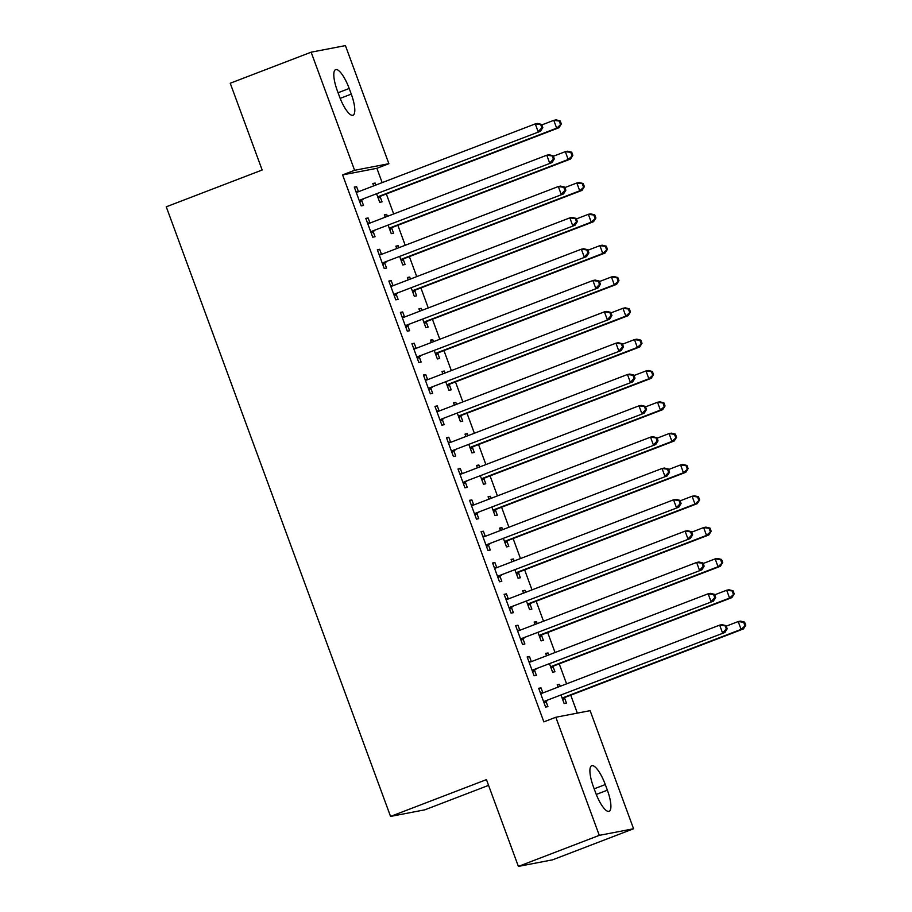 <?xml version="1.0" encoding="UTF-8"?>
<svg xmlns="http://www.w3.org/2000/svg" width="912" height="912" viewBox="0 0 912 912"><rect width="100%" height="100%" fill="white"/><g stroke="black" fill="none" stroke-linecap="round" stroke-linejoin="round"><path stroke-width="1.37" d="M577.342 713.116L570.741 695.183M566.58 683.852L559.216 663.856M555.043 652.525L547.69 632.529M543.518 621.197L536.165 601.202M531.992 589.87L524.639 569.875M520.467 558.554L513.114 538.547M508.942 527.227L501.589 507.22M497.416 495.9L490.063 475.893M485.891 464.573L478.538 444.566M474.365 433.246L467.012 413.239M462.84 401.918L455.487 381.911M451.315 370.591L443.962 350.596M439.789 339.264L432.436 319.268M428.264 307.937L420.911 287.941M416.738 276.61L409.374 256.614M405.213 245.282L397.849 225.287M393.688 213.955L386.323 193.96M382.162 182.628L376.884 168.298L388.877 163.704L354.597 170.293L311.14 52.189L345.42 45.6L388.877 163.704M590.121 710.665L633.566 828.757L599.287 835.358L555.83 717.254L590.121 710.665M599.287 835.358L518.381 866.4L552.661 859.811L633.566 828.757M488.57 785.369L424.832 809.822L390.553 816.422L166.258 206.807L262.154 170.008L230.234 83.243L311.14 52.189M545.843 653.79L548.009 652.958L545.695 653.402L546.573 655.785M548.009 652.958L548.75 654.941M553.06 666.683L554.929 671.756L552.615 672.201L549.594 664.004M527.307 657.358L529.484 656.526L527.17 656.971L534.079 675.769L536.404 675.325L534.535 670.252M529.484 656.526L531.354 661.599M522.793 591.136L524.959 590.303L522.644 590.748L523.522 593.131M524.959 590.303L525.7 592.298M530.009 604.029L531.878 609.102L529.564 609.547L526.543 601.35M504.256 594.704L506.434 593.872L504.119 594.316L511.028 613.115L513.353 612.67L511.484 607.597M506.434 593.872L508.303 598.945M499.742 528.493L501.908 527.649L499.594 528.105L500.471 530.476M501.908 527.649L502.637 529.644M506.958 541.375L508.828 546.448L506.513 546.892L503.492 538.696M481.205 532.049L483.383 531.217L481.069 531.662L487.977 550.46L490.291 550.016L488.433 544.943M483.383 531.217L485.241 536.29M476.691 465.838L478.857 465.006L476.543 465.451L477.421 467.822M478.857 465.006L479.587 466.99M483.907 478.732L485.777 483.793L483.463 484.238L480.442 476.041M458.155 469.395L460.332 468.563L458.018 469.007L464.926 487.806L467.24 487.361L465.382 482.288M460.332 468.563L462.19 473.636M453.629 403.184L455.806 402.352L453.492 402.796L454.37 405.167M455.806 402.352L456.536 404.335M460.856 416.077L462.726 421.139L460.412 421.595L457.391 413.387M435.104 406.741L437.281 405.908L434.956 406.353L441.875 425.152L444.19 424.707L442.331 419.634M437.281 405.908L439.139 410.981M430.578 340.529L432.755 339.697L430.441 340.142L431.319 342.513M432.755 339.697L433.485 341.681M437.806 353.423L439.675 358.496L437.35 358.94L434.34 350.732M412.053 344.098L414.23 343.254L411.905 343.71L418.825 362.497L421.139 362.053L419.281 356.98M414.23 343.254L416.089 348.327M407.527 277.875L409.705 277.043L407.39 277.487L408.257 279.859M409.705 277.043L410.434 279.026M414.755 290.768L416.624 295.841L414.299 296.286L411.289 288.078M389.002 281.443L391.168 280.611L388.854 281.056L395.774 299.843L398.088 299.398L396.218 294.337M391.168 280.611L393.038 285.673M384.476 215.221L386.654 214.388L384.34 214.833L385.206 217.204M386.654 214.388L387.383 216.372M391.704 228.114L393.562 233.187L391.248 233.632L388.238 225.435M365.951 218.789L368.117 217.957L365.803 218.401L372.723 237.2L375.037 236.744L373.168 231.682M368.117 217.957L369.987 223.03M376.884 168.298L342.604 174.899L543.848 721.859L555.83 717.254M354.426 187.462L356.592 186.629L354.278 187.074L361.198 205.873L363.512 205.428L361.642 200.355M356.592 186.629L358.462 191.702M372.951 183.893L375.128 183.061L372.814 183.506L373.681 185.888M375.128 183.061L375.858 185.045M380.179 196.787L382.037 201.86L379.723 202.304L376.713 194.108M377.477 250.116L379.643 249.284L377.329 249.728L384.248 268.516L386.563 268.071L384.693 263.009M379.643 249.284L381.512 254.345M396.002 246.548L398.179 245.716L395.865 246.16L396.731 248.531M398.179 245.716L398.909 247.699M403.229 259.441L405.099 264.514L402.773 264.959L399.764 256.751M400.528 312.77L402.694 311.938L400.379 312.383L407.299 331.17L409.613 330.725L407.744 325.652M402.694 311.938L404.563 317M419.053 309.202L421.23 308.37L418.916 308.815L419.782 311.186M421.23 308.37L421.96 310.354M426.28 322.096L428.15 327.169L425.824 327.613L422.815 319.405M423.578 375.425L425.756 374.581L423.43 375.026L430.35 393.824L432.664 393.38L430.806 388.307M425.756 374.581L427.614 379.654M442.103 371.857L444.281 371.024L441.967 371.469L442.844 373.84M444.281 371.024L445.01 373.008M449.331 384.75L451.201 389.812L448.886 390.268L445.865 382.06M446.629 438.068L448.807 437.236L446.481 437.68L453.401 456.479L455.715 456.034L453.857 450.961M448.807 437.236L450.665 442.309M465.166 434.511L467.332 433.679L465.017 434.123L465.895 436.495M467.332 433.679L468.061 435.662M472.382 447.404L474.251 452.466L471.937 452.911L468.916 444.714M469.68 500.722L471.857 499.89L469.543 500.335L476.452 519.133L478.766 518.689L476.908 513.616M471.857 499.89L473.716 504.963M488.216 497.165L490.382 496.322L488.068 496.778L488.946 499.149M490.382 496.322L491.112 498.317M495.433 510.047L497.302 515.12L494.988 515.565L491.967 507.368M492.731 563.377L494.908 562.544L492.594 562.989L499.502 581.788L501.817 581.343L499.958 576.27M494.908 562.544L496.778 567.617M511.267 559.82L513.433 558.976L511.119 559.421L511.997 561.803M513.433 558.976L514.163 560.971M518.483 572.702L520.353 577.775L518.039 578.219L515.018 570.023M515.782 626.031L517.959 625.199L515.645 625.643L522.553 644.442L524.879 643.997L523.009 638.924M517.959 625.199L519.829 630.272M534.318 622.463L536.484 621.631L534.17 622.075L535.048 624.458M536.484 621.631L537.225 623.626M541.534 635.356L543.404 640.429L541.09 640.874L538.069 632.677M538.832 688.685L541.01 687.853L538.696 688.298L545.604 707.096L547.93 706.652L546.06 701.579M541.01 687.853L542.879 692.926M557.369 685.117L559.546 684.285L557.221 684.73L558.098 687.112M559.546 684.285L560.276 686.269M564.585 698.011L566.455 703.084L564.14 703.528L561.119 695.332M607.369 790.191A21.386 5.951 -111 0 1 609.102 811.304A21.386 5.951 -111 0 1 595.513 792.471L593.438 786.839A21.386 5.951 -111 0 1 591.706 765.727A21.386 5.951 -111 0 1 605.294 784.559L607.369 790.191L596.277 794.455M342.604 174.899L354.597 170.293M518.381 866.4L486.449 779.623L390.553 816.422M337.337 90.767A21.386 5.951 -111 0 1 335.605 69.654A21.386 5.951 -111 0 1 349.193 88.475L351.268 94.118A21.386 5.951 -111 0 1 353.001 115.231A21.386 5.951 -111 0 1 339.412 96.398L337.337 90.767M360.742 199.785L540.463 131.271L360.742 199.785A3.34 3.203 -100.9 0 0 359.704 200.446L359.328 200.8M541.865 127.748L538.137 131.727L535.264 123.895L537.578 123.439L541.637 124.431L540.713 124.613L541.865 127.748L542.8 127.566L541.637 124.431M356.147 192.147L356.649 192.158A3.34 3.203 -100.9 0 0 357.857 191.953L535.264 123.895L540.713 124.613M363.056 199.34A3.34 3.203 -100.9 0 0 362.018 200.002L359.807 202.099M355.954 191.623L358.53 191.702M540.463 131.271L542.8 127.566M378.343 198.531L380.543 196.433A3.34 3.203 79.1 0 1 381.581 195.784L558.988 127.714L556.673 128.159L553.789 120.327L541.819 124.921M377.864 197.231L378.229 196.878A3.34 3.203 79.1 0 1 379.267 196.228L556.673 128.159L561.325 123.998L560.173 120.874L559.25 121.045L560.401 124.18M559.25 121.045L553.789 120.327L556.103 119.882L560.173 120.874M561.325 123.998L558.988 127.714M372.267 231.112L551.988 162.598L372.267 231.112A3.34 3.203 -100.9 0 0 371.23 231.773L370.853 232.127M553.39 159.076L549.662 163.043L546.79 155.211L549.104 154.766L553.162 155.758L552.239 155.941L553.39 159.076L554.325 158.893L553.162 155.758M367.673 223.474L368.174 223.486A3.34 3.203 -100.9 0 0 369.383 223.28L546.79 155.211L552.239 155.941M374.581 230.668A3.34 3.203 -100.9 0 0 373.544 231.329L371.332 233.426M367.479 222.938L370.055 223.03M551.988 162.598L554.325 158.893M383.792 262.439L563.513 193.925L383.792 262.439A3.34 3.203 -100.9 0 0 382.755 263.101L382.379 263.454M564.916 190.391L561.199 194.37L558.315 186.538L560.629 186.094L564.699 187.085L563.764 187.268L564.916 190.391L565.85 190.22L564.699 187.085M379.198 254.801L379.7 254.813A3.34 3.203 -100.9 0 0 380.908 254.608L558.315 186.538L563.764 187.268M386.107 261.995A3.34 3.203 -100.9 0 0 385.069 262.656L382.858 264.754M379.004 254.266L381.581 254.357M563.513 193.925L565.85 190.22M389.869 229.858L392.069 227.761A3.34 3.203 79.1 0 1 393.106 227.099L570.513 159.041L568.199 159.486L565.315 151.654L553.345 156.248M389.39 228.559L389.755 228.205A3.34 3.203 79.1 0 1 390.792 227.555L568.199 159.486L572.85 155.325L571.699 152.19L570.775 152.372L571.927 155.507M570.775 152.372L565.315 151.654L567.629 151.21L571.699 152.19M572.85 155.325L570.513 159.041M401.394 261.185L403.594 259.088A3.34 3.203 79.1 0 1 404.632 258.427L582.038 190.369L579.724 190.813L576.84 182.981L564.87 187.576M400.915 259.886L401.28 259.532A3.34 3.203 79.1 0 1 402.317 258.871L579.724 190.813L584.375 186.652L583.224 183.517L582.301 183.7L583.452 186.835M582.301 183.7L576.84 182.981L579.154 182.537L583.224 183.517M584.375 186.652L582.038 190.369M395.318 293.767L575.039 225.253L395.318 293.767A3.34 3.203 -100.9 0 0 394.28 294.428L393.904 294.781M576.441 221.719L572.725 225.697L569.84 217.865L572.155 217.421L576.224 218.413L575.29 218.595L576.441 221.719L577.376 221.548L576.224 218.413M390.724 286.117L391.225 286.14A3.34 3.203 -100.9 0 0 392.434 285.935L569.84 217.865L575.29 218.595M397.632 293.322A3.34 3.203 -100.9 0 0 396.595 293.983L394.383 296.081M390.53 285.593L393.106 285.684M575.039 225.253L577.376 221.548M406.843 325.094L586.564 256.58L406.843 325.094A3.34 3.203 -100.9 0 0 405.806 325.755L405.43 326.108M587.966 253.046L584.25 257.024L581.366 249.193L583.68 248.748L587.75 249.74L586.815 249.922L587.966 253.046L588.901 252.875L587.75 249.74M402.249 317.444L402.751 317.467A3.34 3.203 -100.9 0 0 403.959 317.262L581.366 249.193L586.815 249.922M409.157 324.649A3.34 3.203 -100.9 0 0 408.12 325.299L405.908 327.408M402.055 316.92L404.632 317M586.564 256.58L588.901 252.875M412.919 292.513L415.131 290.415A3.34 3.203 79.1 0 1 416.157 289.754L593.564 221.696L591.25 222.14L588.365 214.309L576.395 218.903M412.441 291.213L412.805 290.86A3.34 3.203 79.1 0 1 413.843 290.198L591.25 222.14L595.901 217.979L594.749 214.844L593.826 215.027L594.977 218.162M593.826 215.027L588.365 214.309L590.68 213.864L594.749 214.844M595.901 217.979L593.564 221.696M424.445 323.84L426.656 321.742A3.34 3.203 79.1 0 1 427.682 321.081L605.089 253.023L602.775 253.468L599.891 245.636L587.921 250.23M423.966 322.54L424.331 322.187A3.34 3.203 79.1 0 1 425.368 321.526L602.775 253.468L607.426 249.307L606.275 246.172L605.351 246.354L606.503 249.489M605.351 246.354L599.891 245.636L602.216 245.191L606.275 246.172M607.426 249.307L605.089 253.023M418.369 356.421L598.09 287.907L418.369 356.421A3.34 3.203 -100.9 0 0 417.331 357.071L416.955 357.424M599.492 284.373L595.775 288.352L592.891 280.52L595.205 280.075L599.275 281.067L598.34 281.238L599.492 284.373L600.427 284.202L599.275 281.067M413.774 348.772L414.287 348.794A3.34 3.203 -100.9 0 0 415.484 348.589L592.891 280.52L598.34 281.238M420.683 355.976A3.34 3.203 -100.9 0 0 419.645 356.626L417.434 358.735M413.581 348.247L416.157 348.327M598.09 287.907L600.427 284.202M435.97 355.167L438.182 353.069A3.34 3.203 79.1 0 1 439.208 352.408L616.615 284.339L614.3 284.795L611.416 276.963L599.446 281.546M435.491 353.867L435.856 353.514A3.34 3.203 79.1 0 1 436.894 352.853L614.3 284.795L618.952 280.634L617.8 277.499L616.877 277.681L618.028 280.816M616.877 277.681L611.416 276.963L613.742 276.507L617.8 277.499M618.952 280.634L616.615 284.339M429.894 387.748L609.615 319.234L429.894 387.748A3.34 3.203 -100.9 0 0 428.857 388.398L428.48 388.751M611.029 315.7L607.301 319.679L604.417 311.847L606.731 311.402L610.801 312.394L609.866 312.565L611.029 315.7L611.952 315.529L610.801 312.394M425.3 380.099L425.813 380.122A3.34 3.203 -100.9 0 0 427.01 379.916L604.417 311.847L609.866 312.565M432.208 387.304A3.34 3.203 -100.9 0 0 431.171 387.953L428.959 390.062M425.106 379.574L427.682 379.654M609.615 319.234L611.952 315.529M447.496 386.494L449.707 384.397A3.34 3.203 79.1 0 1 450.733 383.735L628.14 315.666L625.826 316.111L622.942 308.29L610.972 312.873M447.017 385.195L447.382 384.841A3.34 3.203 79.1 0 1 448.419 384.18L625.826 316.111L630.477 311.961L629.326 308.826L628.402 309.008L629.554 312.143M628.402 309.008L622.942 308.29L625.267 307.834L629.326 308.826M630.477 311.961L628.14 315.666M441.419 419.075L621.14 350.561L441.419 419.075A3.34 3.203 -100.9 0 0 440.382 419.725L440.006 420.079M622.554 347.027L618.826 351.006L615.942 343.174L618.256 342.73L622.326 343.721L621.391 343.892L622.554 347.027L623.477 346.856L622.326 343.721M436.825 411.426L437.338 411.449A3.34 3.203 -100.9 0 0 438.535 411.244L615.942 343.174L621.391 343.892M443.734 418.631A3.34 3.203 -100.9 0 0 442.696 419.281L440.485 421.39M436.631 410.902L439.208 410.981M621.14 350.561L623.477 346.856M452.945 450.403L632.666 381.889L452.945 450.403A3.34 3.203 -100.9 0 0 451.907 451.052L451.531 451.406M634.079 378.355L630.352 382.333L627.467 374.501L629.782 374.057L633.851 375.049L632.928 375.22L634.079 378.355L635.003 378.172L633.851 375.049M448.351 442.753L448.864 442.776A3.34 3.203 -100.9 0 0 450.061 442.571L627.467 374.501L632.928 375.22M455.259 449.958A3.34 3.203 -100.9 0 0 454.222 450.608L452.01 452.717M448.157 442.229L450.733 442.309M632.666 381.889L635.003 378.172M464.47 481.73L644.191 413.216L464.47 481.73A3.34 3.203 -100.9 0 0 463.433 482.38L463.068 482.733M645.605 409.682L641.877 413.66L638.993 405.829L641.307 405.384L645.377 406.376L644.453 406.547L645.605 409.682L646.528 409.499L645.377 406.376M459.876 474.08L460.389 474.103A3.34 3.203 -100.9 0 0 461.586 473.898L638.993 405.829L644.453 406.547M466.784 481.285A3.34 3.203 -100.9 0 0 465.747 481.935L463.547 484.044M459.682 473.556L462.259 473.636M644.191 413.216L646.528 409.499M475.996 513.057L655.717 444.543L475.996 513.057A3.34 3.203 -100.9 0 0 474.958 513.707L474.593 514.06M657.13 441.009L653.402 444.988L650.518 437.156L652.832 436.711L656.902 437.703L655.979 437.874L657.13 441.009L658.054 440.827L656.902 437.703M471.401 505.408L471.914 505.419A3.34 3.203 -100.9 0 0 473.111 505.225L650.518 437.156L655.979 437.874M478.31 512.612A3.34 3.203 -100.9 0 0 477.272 513.262L475.072 515.36M471.208 504.883L473.784 504.963M655.717 444.543L658.054 440.827M487.521 544.384L667.242 475.87L487.521 544.384A3.34 3.203 -100.9 0 0 486.484 545.034L486.119 545.387M668.656 472.336L664.928 476.315L662.044 468.483L664.358 468.038L668.428 469.019L667.504 469.201L668.656 472.336L669.579 472.154L668.428 469.019M482.927 536.735L483.44 536.746A3.34 3.203 -100.9 0 0 484.637 536.552L662.044 468.483L667.504 469.201M489.835 543.94A3.34 3.203 -100.9 0 0 488.798 544.589L486.598 546.687M482.733 536.21L485.309 536.29M667.242 475.87L669.579 472.154M499.046 575.711L678.767 507.197L499.046 575.711A3.34 3.203 -100.9 0 0 498.009 576.361L497.644 576.715M680.181 503.663L676.453 507.642L673.569 499.81L675.883 499.366L679.953 500.346L679.03 500.528L680.181 503.663L681.104 503.481L679.953 500.346M494.452 568.062L494.965 568.073A3.34 3.203 -100.9 0 0 496.162 567.88L673.569 499.81L679.03 500.528M501.361 575.255A3.34 3.203 -100.9 0 0 500.323 575.917L498.123 578.014M494.258 567.538L496.835 567.617M678.767 507.197L681.104 503.481M510.572 607.027L690.293 538.525L510.572 607.027A3.34 3.203 -100.9 0 0 509.534 607.688L509.17 608.042M691.706 534.991L687.979 538.969L685.094 531.137L687.409 530.693L691.478 531.673L690.555 531.856L691.706 534.991L692.63 534.808L691.478 531.673M505.978 599.389L506.491 599.401A3.34 3.203 -100.9 0 0 507.688 599.195L685.094 531.137L690.555 531.856M512.886 606.583A3.34 3.203 -100.9 0 0 511.849 607.244L509.648 609.341M505.784 598.865L508.36 598.945M690.293 538.525L692.63 534.808M522.097 638.354L701.818 569.852L522.097 638.354A3.34 3.203 -100.9 0 0 521.06 639.016L520.695 639.369M703.232 566.318L699.504 570.296L696.62 562.465L698.934 562.02L703.004 563L702.08 563.183L703.232 566.318L704.155 566.135L703.004 563M517.503 630.716L518.016 630.728A3.34 3.203 -100.9 0 0 519.213 630.523L696.62 562.465L702.08 563.183M524.411 637.91A3.34 3.203 -100.9 0 0 523.385 638.571L521.174 640.669M517.309 630.192L519.886 630.272M701.818 569.852L704.155 566.135M533.623 669.682L713.344 601.179L533.623 669.682A3.34 3.203 -100.9 0 0 532.585 670.343L532.22 670.696M714.757 597.645L711.029 601.624L708.145 593.792L710.471 593.347L714.529 594.328L713.606 594.51L714.757 597.645L715.681 597.463L714.529 594.328M529.028 662.044L529.541 662.055A3.34 3.203 -100.9 0 0 530.738 661.85L708.145 593.792L713.606 594.51M535.937 669.237A3.34 3.203 -100.9 0 0 534.911 669.898L532.699 671.996M528.835 661.519L531.411 661.599M713.344 601.179L715.681 597.463M459.021 417.821L461.233 415.724A3.34 3.203 79.1 0 1 462.27 415.063L639.665 346.993L637.351 347.438L634.467 339.606L622.497 344.2M458.542 416.522L458.907 416.168A3.34 3.203 79.1 0 1 459.944 415.507L637.351 347.438L642.002 343.288L640.851 340.153L639.928 340.336L641.079 343.459M639.928 340.336L634.467 339.606L636.793 339.161L640.851 340.153M642.002 343.288L639.665 346.993M470.546 449.149L472.758 447.051A3.34 3.203 79.1 0 1 473.795 446.39L651.191 378.32L648.877 378.765L645.992 370.933L634.022 375.527M470.068 447.849L470.444 447.496A3.34 3.203 79.1 0 1 471.47 446.834L648.877 378.765L653.528 374.615L652.376 371.48L651.453 371.663L652.604 374.786M651.453 371.663L645.992 370.933L648.318 370.489L652.376 371.48M653.528 374.615L651.191 378.32M482.072 480.476L484.283 478.367A3.34 3.203 79.1 0 1 485.321 477.717L662.716 409.648L660.402 410.092L657.529 402.26L645.559 406.855M481.593 479.176L481.969 478.823A3.34 3.203 79.1 0 1 482.995 478.162L660.402 410.092L665.053 405.943L663.902 402.808L662.978 402.99L664.13 406.114M662.978 402.99L657.529 402.26L659.843 401.816L663.902 402.808M665.053 405.943L662.716 409.648M493.597 511.803L495.809 509.694A3.34 3.203 79.1 0 1 496.846 509.044L674.253 440.975L671.927 441.419L669.055 433.588L657.085 438.182M493.118 510.503L493.495 510.15A3.34 3.203 79.1 0 1 494.521 509.489L671.927 441.419L676.579 437.27L675.427 434.135L674.504 434.317L675.655 437.441M674.504 434.317L669.055 433.588L671.369 433.143L675.427 434.135M676.579 437.27L674.253 440.975M505.123 543.13L507.334 541.021A3.34 3.203 79.1 0 1 508.372 540.371L685.778 472.302L683.453 472.747L680.58 464.915L668.61 469.509M504.644 541.819L505.02 541.466A3.34 3.203 79.1 0 1 506.046 540.816L683.453 472.747L688.115 468.597L686.953 465.462L686.029 465.633L687.181 468.768M686.029 465.633L680.58 464.915L682.894 464.47L686.953 465.462M688.115 468.597L685.778 472.302M516.648 574.457L518.86 572.348A3.34 3.203 79.1 0 1 519.897 571.699L697.304 503.629L694.978 504.074L692.105 496.242L680.135 500.836M516.169 573.146L516.545 572.793A3.34 3.203 79.1 0 1 517.583 572.143L694.978 504.074L699.641 499.924L698.478 496.789L697.555 496.96L698.706 500.095M697.555 496.96L692.105 496.242L694.42 495.797L698.478 496.789M699.641 499.924L697.304 503.629M528.173 605.785L530.385 603.676A3.34 3.203 79.1 0 1 531.422 603.026L708.829 534.956L706.504 535.401L703.631 527.569L691.661 532.163M527.695 604.474L528.071 604.12A3.34 3.203 79.1 0 1 529.108 603.47L706.504 535.401L711.166 531.24L710.015 528.116L709.08 528.287L710.231 531.422M709.08 528.287L703.631 527.569L705.945 527.125L710.015 528.116M711.166 531.24L708.829 534.956M539.699 637.112L541.91 635.003A3.34 3.203 79.1 0 1 542.948 634.353L720.355 566.284L718.04 566.728L715.156 558.896L703.186 563.491M539.22 635.801L539.596 635.447A3.34 3.203 79.1 0 1 540.634 634.798L718.04 566.728L722.692 562.567L721.54 559.444L720.605 559.615L721.757 562.75M720.605 559.615L715.156 558.896L717.47 558.452L721.54 559.444M722.692 562.567L720.355 566.284M551.224 668.428L553.436 666.33A3.34 3.203 79.1 0 1 554.473 665.68L731.88 597.611L729.566 598.055L726.682 590.224L714.712 594.818M550.745 667.128L551.122 666.775A3.34 3.203 79.1 0 1 552.159 666.125L729.566 598.055L734.217 593.894L733.066 590.771L732.131 590.942L733.282 594.077M732.131 590.942L726.682 590.224L728.996 589.779L733.066 590.771M734.217 593.894L731.88 597.611M545.148 701.009L724.869 632.495L545.148 701.009A3.34 3.203 -100.9 0 0 544.111 701.67L543.746 702.023M726.283 628.972L722.555 632.951L719.671 625.119L721.996 624.663L726.055 625.655L725.131 625.837L726.283 628.972L727.206 628.79L726.055 625.655M540.554 693.371L541.067 693.382A3.34 3.203 -100.9 0 0 542.264 693.177L719.671 625.119L725.131 625.837M547.462 700.564A3.34 3.203 -100.9 0 0 546.436 701.225L544.225 703.323M540.371 692.846L542.936 692.926M724.869 632.495L727.206 628.79M562.75 699.755L564.961 697.657A3.34 3.203 79.1 0 1 565.999 697.007L743.405 628.938L741.091 629.383L738.207 621.551L726.237 626.145M562.271 698.455L562.647 698.102A3.34 3.203 79.1 0 1 563.684 697.452L741.091 629.383L745.742 625.222L744.591 622.098L743.656 622.269L744.808 625.404M743.656 622.269L738.207 621.551L740.521 621.106L744.591 622.098M745.742 625.222L743.405 628.938M349.193 88.475L338.067 92.75M351.268 94.118L340.165 98.382M605.294 784.559L594.168 788.823M356.649 192.158L358.006 191.896M359.704 200.446L362.018 200.002M380.543 196.433L378.229 196.878M381.581 195.784L379.267 196.228M368.174 223.486L369.531 223.223M371.23 231.773L373.544 231.329M379.7 254.813L381.056 254.551M382.755 263.101L385.069 262.656M392.069 227.761L389.755 228.205M393.106 227.099L390.792 227.555M403.594 259.088L401.28 259.532M404.632 258.427L402.317 258.871M391.225 286.14L392.582 285.878M394.28 294.428L396.595 293.983M402.751 317.467L404.107 317.205M405.806 325.755L408.12 325.299M415.131 290.415L412.805 290.86M416.157 289.754L413.843 290.198M426.656 321.742L424.331 322.187M427.682 321.081L425.368 321.526M414.287 348.794L415.633 348.532M417.331 357.071L419.645 356.626M438.182 353.069L435.856 353.514M439.208 352.408L436.894 352.853M425.813 380.122L427.158 379.859M428.857 388.398L431.171 387.953M449.707 384.397L447.382 384.841M450.733 383.735L448.419 384.18M437.338 411.449L438.683 411.187M440.382 419.725L442.696 419.281M448.864 442.776L450.209 442.514M451.907 451.052L454.222 450.608M460.389 474.103L461.734 473.841M463.433 482.38L465.747 481.935M471.914 505.419L473.26 505.168M474.958 513.707L477.272 513.262M483.44 536.746L484.785 536.495M486.484 545.034L488.798 544.589M494.965 568.073L496.31 567.823M498.009 576.361L500.323 575.917M506.491 599.401L507.836 599.138M509.534 607.688L511.849 607.244M518.016 630.728L519.361 630.466M521.06 639.016L523.385 638.571M529.541 662.055L530.887 661.793M532.585 670.343L534.911 669.898M461.233 415.724L458.907 416.168M462.27 415.063L459.944 415.507M472.758 447.051L470.444 447.496M473.795 446.39L471.47 446.834M484.283 478.367L481.969 478.823M485.321 477.717L482.995 478.162M495.809 509.694L493.495 510.15M496.846 509.044L494.521 509.489M507.334 541.021L505.02 541.466M508.372 540.371L506.046 540.816M518.86 572.348L516.545 572.793M519.897 571.699L517.583 572.143M530.385 603.676L528.071 604.12M531.422 603.026L529.108 603.47M541.91 635.003L539.596 635.447M542.948 634.353L540.634 634.798M553.436 666.33L551.122 666.775M554.473 665.68L552.159 666.125M541.067 693.382L542.423 693.12M544.111 701.67L546.436 701.225M564.961 697.657L562.647 698.102M565.999 697.007L563.684 697.452"/></g></svg>
